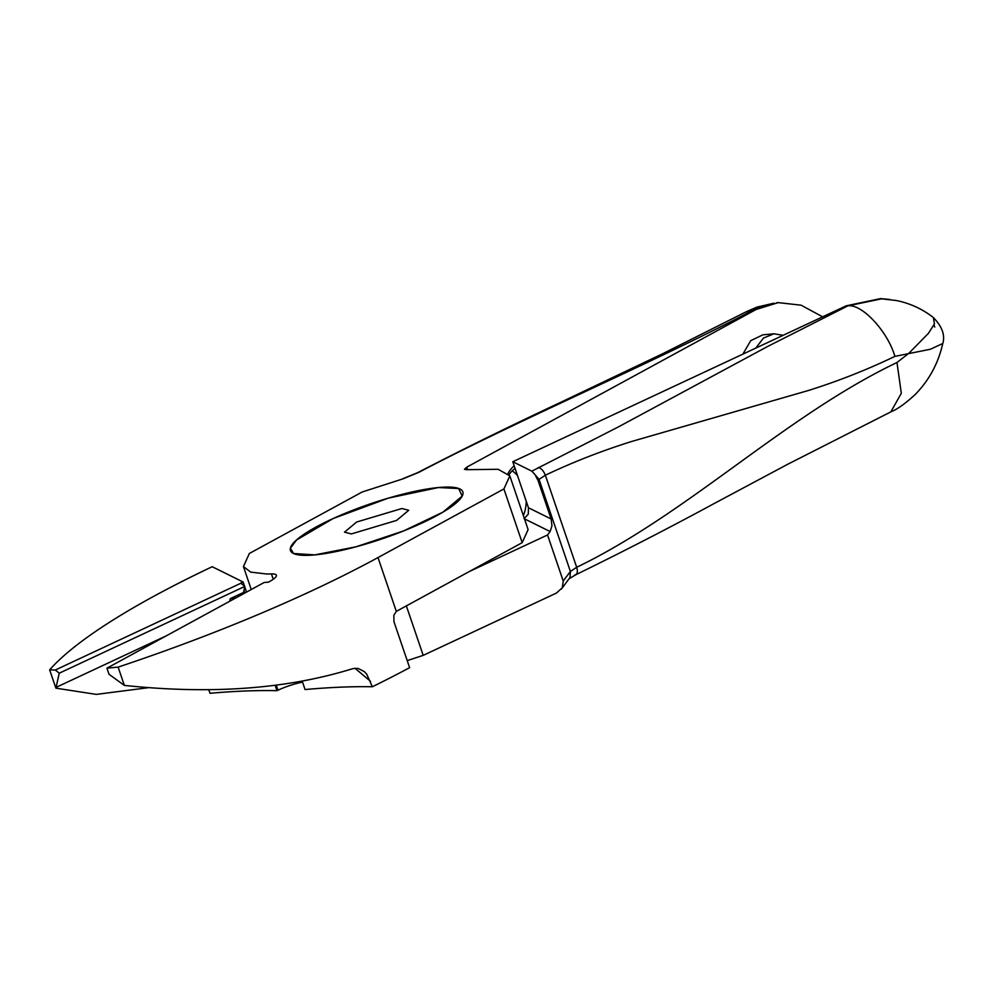 <?xml version="1.0" encoding="UTF-8"?>
<svg xmlns="http://www.w3.org/2000/svg" width="993" height="993" viewBox="0 0 993 993"><rect width="100%" height="100%" fill="white"/><g stroke="black" fill="none" stroke-linecap="round" stroke-linejoin="round"><path stroke-width="1.49" d="M401.892 508.515L356.648 522.02L344.509 532.149L351.373 533.924L396.617 520.406L408.756 510.278L401.892 508.515M444.392 487.129A91.046 18.457 -18.8 0 0 337.248 516.695A91.046 18.457 -18.8 0 0 293.543 553.535A91.046 18.457 -18.8 0 0 308.873 555.298A91.046 18.457 -18.8 0 0 399.248 532.645A91.046 18.457 -18.8 0 0 462.192 496.128A91.046 18.457 -18.8 0 0 444.392 487.129M407.217 660.618L423.204 655.368L556.452 593.057L562.311 587.707L563.217 581.004L570.392 571.459L576.685 567.288C688.323 513.356 785.165 415.93 896.977 362.519L909.054 353.111L928.43 333.325L934.413 323.941L933.395 317.549M208.766 689.713L209.995 693.288A620.786 125.888 161.2 0 1 276.973 690.669L277.966 690.197A24.837 5.039 161.2 0 1 302.542 682.129M275.148 685.294L276.973 690.669M235.8 597.947L230.289 598.655L243.546 592.449L244.837 586.404L240.865 583.251L55.298 670.027L49.65 669.865A413.858 83.921 161.2 0 1 212.204 566.718L243.111 581.997A24.837 5.039 -18.8 0 0 241.398 582.779L240.405 583.251A620.786 125.888 161.2 0 1 240.865 583.251M55.298 670.027L59.257 673.192L55.881 688.161L96.309 694.392L148.578 687.665M55.881 688.161L49.65 669.865M243.111 581.997L244.526 586.155M244.75 586.813L246.549 592.089M550.122 531.54L551.947 525.856L551.165 519.004L528.462 507.771L528.276 514.151L524.13 518.681L550.122 531.54L547.54 534.966L563.217 581.004M528.462 507.771L512.785 461.733L846.197 305.819L880.568 298.608L889.765 299.476M942.779 343.479C938.335 363.227 929.15 380.232 915.223 394.494C905.368 403.568 897.238 409.352 890.845 411.847L901.321 393.278L896.977 362.519M423.204 655.368L406.323 605.792M468.411 571.968L547.54 534.966M512.785 461.733L531.838 471.154L534.979 474.592L538.107 480.637L551.165 519.004M531.838 471.154L617.956 427.139L767.937 346.309L847.848 305.869L846.197 305.819M933.383 317.549C922.249 308.897 909.836 303.213 896.158 300.494L881.573 298.843L847.848 305.869C861.837 303.56 887.68 331.314 894.892 356.375L930.441 349.238L942.767 343.516M894.892 356.375C867.348 369.619 838.7 380.94 808.947 390.336L631.387 441.562C601.299 451.021 572.613 462.241 545.343 475.225L576.685 567.288C577.976 571.918 577.343 574.488 574.786 574.984M166.216 635.868L56.291 687.28M244.837 586.404L59.257 673.192M438.434 487.538L458.654 488.519L462.167 496.14L442.903 512.165L403.605 530.92L356.152 546.758L314.831 554.888L293.605 553.523L290.366 548.21L296.622 539.931L333.214 518.52L388.288 498.151L438.434 487.538M106.946 668.165L109.044 674.297L124.361 685.406L118.13 667.11L106.946 668.165L264.126 582.519A620.786 125.888 -18.8 0 1 268.495 582.121L269.339 581.662A24.837 5.039 -18.8 0 0 276.377 575.208A24.837 5.039 -18.8 0 0 271.437 573.917A140.708 28.536 161.2 0 1 266.546 573.991L250.695 572.117L243.434 566.556L249.355 553.473L362.209 491.982L402.86 478.887L418.785 472.37C520.816 418.823 652.401 363.165 754.072 309.642L745.817 311.976M118.13 667.11A413.858 83.921 -18.8 0 0 377.998 557.569L503.91 488.953L522.194 542.662L396.319 611.378L377.998 557.569M822.638 316.829L801.103 305.186L778.239 302.617L756.232 309.431L466.784 467.144L464.439 469.292L466.66 469.689L498.151 469.279L509.831 475.87L503.91 488.953M302.207 681.124L305.062 689.539A620.786 125.888 161.2 0 1 372.338 686.759L366.715 674.173L364.22 671.529L357.939 668.351L352.825 668.649C287.25 689.005 211.099 694.591 124.361 685.406M372.338 686.759A413.858 83.921 -18.8 0 0 409.613 667.668L393.936 621.63L393.849 615.263L396.319 611.378M370.476 681.285L354.948 668.215M509.831 475.87L528.115 529.579L522.206 542.662M514.151 465.754A36.356 27.121 84.6 0 0 508.106 473.264M742.888 354.129L750.72 340.673L762.885 334.827L773.857 333.797L763.431 338.116L755.76 348.109M515.082 468.473A31.615 23.584 84.6 0 0 509.148 474.48M523.348 515.566A31.615 23.584 84.6 0 0 525.992 505.189A31.615 23.584 84.6 0 0 526.24 501.242M517.514 475.635A31.615 23.584 84.6 0 0 512.189 470.881M754.121 309.63L772.79 303.411M402.86 478.887L362.209 491.982M783.192 335.286L773.857 333.797M229.743 601.249L230.289 598.655M241.398 582.779L241.82 584.008M243.993 590.388L244.886 593.007M276.253 685.158L277.966 690.197M890.957 411.822L787.263 464.501L713.731 503.761C669.915 527.531 623.927 551.202 575.779 574.761L569.212 578.696M538.218 467.566C541.111 468.051 543.481 470.595 545.343 475.225L539.05 479.383L570.392 571.459L569.994 577.504L561.455 589.023M934.773 327.032L933.991 324.996M534.979 474.592L539.05 479.383L538.107 480.637M756.232 309.431L754.072 309.642M273.261 579.254L271.437 573.917M466.784 467.144L467.616 469.602M745.904 311.926L663.187 353.471L560.164 402.575C510.265 425.947 462.726 449.332 417.544 472.718L418.785 472.37M881.784 298.645L880.568 298.608M933.321 317.574C942.059 326.349 945.224 335.001 942.829 343.528M776.526 302.791L778.239 302.617M417.556 472.718L402.935 478.676M251.254 589.532L243.434 566.556M746.835 311.467L757.113 307.06L773.932 303.2"/></g></svg>
